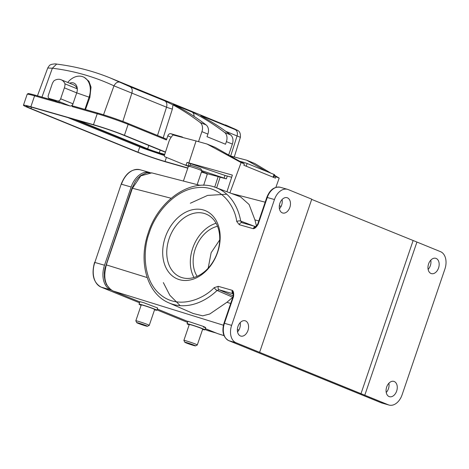 <?xml version="1.0" encoding="UTF-8"?>
<svg xmlns="http://www.w3.org/2000/svg" width="469" height="469" viewBox="0 0 469 469"><rect width="100%" height="100%" fill="white"/><g stroke="black" fill="none" stroke-linecap="round" stroke-linejoin="round"><path stroke-width="0.7" d="M203.306 209.96A36.893 27.161 112.2 0 1 217.616 252.322A36.893 27.161 112.2 0 1 179.563 279.706A36.893 27.161 112.2 0 1 165.252 237.343A36.893 27.161 112.2 0 1 203.306 209.96M182.306 277.707A33.997 25.033 -67.8 0 0 216.918 253.752A33.997 25.033 -67.8 0 0 206.079 214.087A33.997 25.033 -67.8 0 0 204.185 213.43A33.997 25.033 -67.8 0 0 169.573 237.39A33.997 25.033 -67.8 0 0 180.413 277.056A33.997 25.033 -67.8 0 0 182.306 277.707M163.335 282.578L169.807 295.224L180.19 305.653M193.175 313.497L202.684 315.842L209.778 313.99L226.896 302.3L232.782 297.276L217.112 290.446A62.26 45.839 112.2 0 1 168.91 302.874L193.175 313.497M282.309 212.867A7.955 5.37 -74 0 1 279.794 203.593A7.955 5.37 -74 0 1 287.057 197.695A7.955 5.37 -74 0 1 287.433 197.824A7.955 5.37 -74 0 1 289.948 207.105A7.955 5.37 -74 0 1 282.684 212.996A7.955 5.37 -74 0 1 282.309 212.867M431.005 273.48A7.955 5.37 -74 0 1 428.49 264.205A7.955 5.37 -74 0 1 435.754 258.313A7.955 5.37 -74 0 1 436.129 258.437A7.955 5.37 -74 0 1 438.644 267.717A7.955 5.37 -74 0 1 431.38 273.609A7.955 5.37 -74 0 1 431.005 273.48M245.533 320.907A7.955 5.37 106 0 0 245.158 320.778A7.955 5.37 106 0 0 237.894 326.676A7.955 5.37 106 0 0 240.409 335.951A7.955 5.37 106 0 0 240.785 336.08A7.955 5.37 106 0 0 248.048 330.182A7.955 5.37 106 0 0 245.533 320.907M394.23 381.52A7.955 5.37 106 0 0 393.854 381.391A7.955 5.37 106 0 0 386.591 387.288A7.955 5.37 106 0 0 389.106 396.563A7.955 5.37 106 0 0 389.481 396.692A7.955 5.37 106 0 0 396.745 390.8A7.955 5.37 106 0 0 394.23 381.52M188.462 166.225A7.088 0.381 -161.2 0 1 191.258 166.876A7.088 0.381 -161.2 0 1 198.123 169.174A7.088 0.381 -161.2 0 1 201.863 170.792A7.088 0.381 -161.2 0 0 201.863 170.792L200.961 168.963A5.64 0.305 -161.2 0 0 197.982 167.673A5.64 0.305 -161.2 0 0 192.519 165.844A5.64 0.305 -161.2 0 0 190.297 165.328L188.462 166.225A7.088 0.381 -161.2 0 0 188.444 166.243L183.402 181.057M194.06 345.6A5.64 0.305 18.8 0 1 188.274 343.724A5.64 0.305 18.8 0 1 184.792 342.247A5.64 0.305 18.8 0 1 186.199 342.499A5.64 0.305 18.8 0 1 192.249 344.475A5.64 0.305 18.8 0 1 195.456 345.882A5.64 0.305 18.8 0 1 194.06 345.6M183.883 340.418A7.088 0.381 18.8 0 1 183.883 340.394A7.088 0.381 18.8 0 1 185.654 340.734A7.088 0.381 18.8 0 1 193.093 343.156A7.088 0.381 18.8 0 1 197.302 344.967A7.088 0.381 18.8 0 1 197.291 344.985L202.708 329.103A7.088 0.381 18.8 0 0 198.493 327.292A7.088 0.381 18.8 0 0 191.053 324.87A7.088 0.381 18.8 0 0 189.283 324.53L183.883 340.394L184.792 342.247M189.177 324.847A9.403 0.51 18.8 0 1 187.09 323.786A9.403 0.51 18.8 0 1 189.441 324.231A9.403 0.51 18.8 0 1 199.307 327.444A9.403 0.51 18.8 0 1 204.894 329.848A9.403 0.51 18.8 0 1 202.596 329.42M203.364 327.01C206.559 328.013 206.372 327.743 202.79 326.213L187.952 321.259L187.09 323.786M145.179 325.773A5.64 0.305 18.8 0 1 139.715 323.95A5.64 0.305 18.8 0 1 136.737 322.66A5.64 0.305 18.8 0 1 138.971 323.147A5.64 0.305 18.8 0 1 144.692 325.07A5.64 0.305 18.8 0 1 147.401 326.289A5.64 0.305 18.8 0 1 145.179 325.773M136.737 322.66L135.834 320.831A7.088 0.381 18.8 0 1 135.828 320.808A7.088 0.381 18.8 0 1 138.642 321.441A7.088 0.381 18.8 0 1 145.666 323.798A7.088 0.381 18.8 0 1 149.253 325.38A7.088 0.381 18.8 0 1 149.236 325.392L147.401 326.289M135.828 320.808L141.228 304.944A7.088 0.381 18.8 0 1 144.042 305.577A7.088 0.381 18.8 0 1 151.065 307.934A7.088 0.381 18.8 0 1 154.653 309.517L149.253 325.38M141.122 305.26A9.403 0.51 18.8 0 1 139.035 304.199A9.403 0.51 18.8 0 1 142.769 305.038A9.403 0.51 18.8 0 1 152.091 308.162A9.403 0.51 18.8 0 1 156.839 310.261A9.403 0.51 18.8 0 1 154.541 309.827M156.839 310.261L157.625 307.963L143.584 302.64L139.897 301.673L139.035 304.199M111.288 290.1L110.784 289.895A20.542 13.859 -74 0 1 104.517 265.225L131.15 187.002A20.542 13.859 -74 0 1 149.675 172.498A20.542 13.859 -74 0 1 149.928 172.574M112.859 290.903L110.719 289.725L106.387 284.484L105.079 280.978L104.376 276.915L104.335 272.759L104.915 268.514L132.018 188.18L135.477 181.151L137.997 177.991L140.858 175.453L146.727 172.78L151.78 172.885L140.782 175.84L132.463 188.268L171.138 198.264M190.344 203.229L207.585 195.409L226.767 194.225M255.769 226.633L241.998 222.693L240.72 221.092A62.26 45.839 112.2 0 0 215.904 187.582L240.591 196.91L249.086 204.496L254.937 219.926L256.484 226.111M279.442 208.805A7.955 5.37 106 0 0 282.092 199.542M428.138 269.417A7.955 5.37 106 0 0 430.788 260.154M258.149 224.282L267.271 197.49L266.808 197.39L257.686 224.188L258.149 224.282C256.455 227.154 254.825 228.626 253.266 228.696L239.284 224.698L236.734 221.503A2.896 1.278 169.8 0 1 240.72 221.092L254.145 226.164M223.402 325.216L112.929 290.938L139.821 301.901L112.988 290.962C105.132 286.371 102.928 277.689 106.375 264.903L147.172 277.566M217.358 333.5L205.322 328.599L217.411 333.529L224 335.593M218.302 286.336A2.896 1.952 106 0 0 219.158 289.795L233.134 293.793A2.896 1.952 -74 0 1 232.284 290.334L218.302 286.336L214.222 287.632A2.896 1.026 46.5 0 0 217.112 290.446L219.158 289.795L233.234 295.939M444.911 269.03L402.08 394.845A14.469 9.761 -74 0 1 389.036 405.058A14.469 9.761 -74 0 1 388.361 404.823L364.788 395.215L416.929 242.045L440.502 251.66A14.469 9.761 -74 0 1 444.911 269.03M274.459 199.542A14.469 9.761 -74 0 1 287.503 189.329A14.469 9.761 -74 0 1 288.177 189.564L311.756 199.173L259.609 352.342L236.036 342.733A14.469 9.761 -74 0 1 231.627 325.363L274.459 199.542L267.271 197.49A14.469 9.761 -74 0 1 280.315 187.278L287.503 189.329M311.68 199.395L416.929 242.045M228.673 340.6A1.448 1.067 -67.8 0 0 228.766 340.646A1.448 1.067 -67.8 0 0 228.849 340.676A14.469 9.761 106 0 1 224.44 323.305L223.977 323.211L233.099 296.414L233.093 293.424L232.284 290.334C233.515 291.185 233.943 293.242 233.562 296.514L224.44 323.305L231.627 325.363M237.537 331.888A7.955 5.37 106 0 0 240.187 322.619M386.233 392.5A7.955 5.37 106 0 0 388.883 383.237M364.788 395.215L259.609 352.342M360.919 393.89L413.06 240.72M255.623 226.803L253.266 228.696A2.896 1.952 -74 0 1 255.851 226.65L241.898 222.658A2.896 1.952 106 0 0 239.284 224.698M219.721 239.905L211.144 252.709L208.177 268.168M217.522 226.304A30.379 22.365 -67.8 0 0 196.106 246.735A30.379 22.365 -67.8 0 0 197.138 276.317M216.086 223.267A33.997 25.033 -67.8 0 0 193.984 277.484M56.638 64.101L52.358 68.222L47.738 67.999C50.335 63.743 50.324 65.291 51.303 64.435C54.187 63.854 55.963 63.743 56.638 64.101L56.638 64.101C75.339 66.405 93.249 71.042 110.367 78.012L130.148 86.783L164.783 100.899L172.979 104.874A375.745 276.622 112.2 0 1 200.128 122.485A8.682 6.39 112.2 0 1 201.916 131.66L198.516 141.644M194.072 116.376A5.786 4.262 -67.8 0 0 191.985 111.991A375.745 276.622 112.2 0 1 224.61 132.469L230.59 134.908A8.682 6.39 112.2 0 1 232.378 144.077L228.661 155.005M224.61 132.469A8.682 6.39 112.2 0 1 226.392 141.638L225.513 144.229L207.017 136.69L207.896 134.099A8.682 6.39 112.2 0 0 206.114 124.924A375.745 276.622 -67.8 0 0 173.489 104.452L191.985 111.991M230.59 134.908A375.745 276.622 -67.8 0 0 203.446 117.297L200.691 115.538L235.327 129.655C238.012 130.704 237.871 130.505 234.899 129.063L110.367 78.012M200.838 115.673L200.691 115.538A5.786 4.262 112.2 0 1 201.623 116.248M182.406 137.065L182.089 136.936A2.896 2.128 112.2 0 1 182.248 136.989A2.896 2.128 112.2 0 1 182.951 137.54M182.089 136.936L170.792 133.706L175.318 135.547M171.185 137.229L167.808 135.852A2.896 2.128 112.2 0 1 170.792 133.706M167.808 135.852L166.413 139.955A0.868 0.639 -67.8 0 0 166.079 138.959L127.908 123.4M119.871 82.175C117.584 81.612 115.614 82.837 113.967 85.845L166.524 107.19A5.786 4.262 -67.8 0 0 164.783 100.899M225.8 131.349L240.392 137.3C240.826 130.042 236.962 130.534 235.022 129.116L235.151 129.18M67.712 82.438A17.939 13.208 112.2 0 1 83.13 76.863L84.191 77.297L88.922 81.289L91.033 87.099L89.855 97.435L85.487 109.553M83.13 76.863A17.939 13.208 112.2 0 1 89.087 97.118L84.912 109.388M187.782 168.195L166.858 162.21A23.151 1.255 -161.2 0 1 135.922 151.598L28.937 107.981A23.151 1.255 18.8 0 1 23.45 105.226A23.151 1.255 18.8 0 1 30.854 106.768L34.583 95.828A0.868 0.586 -74 0 1 35.404 95.23L54.85 100.794M166.413 139.955L128.148 124.361L124.426 135.301L165.498 152.044M89.855 97.435L76.717 92.874L72.988 103.813A2.896 2.128 112.2 0 1 70.004 105.965L61.791 103.614A2.896 2.128 -67.8 0 1 61.632 103.555A2.896 2.128 -67.8 0 1 61.474 103.485M72.056 106.551L97.218 113.744A0.868 0.586 -74 0 1 97.998 113.135L73.41 106.1L72.056 106.551L72.988 103.813L60.659 98.789A2.896 2.128 112.2 0 1 57.675 100.935L70.004 105.965M69.641 83.224A8.682 6.39 112.2 0 1 77.309 88.881L64.974 83.851A11.573 8.518 -67.8 0 0 61.099 79.742A11.573 8.518 -67.8 0 0 54.052 80.727A8.682 6.39 -67.8 0 0 52.059 84.32L48.336 95.266A2.896 2.128 -67.8 0 0 49.298 98.531A2.896 2.128 -67.8 0 0 49.462 98.584L57.675 100.935M60.659 98.789L64.382 87.85L76.717 92.874A8.682 6.39 -67.8 0 0 77.309 88.881A11.573 8.518 112.2 0 0 73.434 84.772L61.099 79.742M59.944 102.248L59.809 102.817M187.852 167.996L165.047 161.471A20.255 1.096 18.8 0 1 137.98 152.185L30.989 108.573A20.255 1.096 18.8 0 1 26.188 106.158A20.255 1.096 18.8 0 1 32.672 107.507L95.307 125.428A20.255 1.096 18.8 0 1 122.374 134.714L165.422 152.261M205.639 173.084L201.5 171.9M124.426 135.301A23.151 1.255 -161.2 0 0 93.489 124.69L30.854 106.768M201.43 172.1L205.797 173.348M64.382 87.85A8.682 6.39 -67.8 0 0 64.974 83.851M164.619 154.741L162.432 154.113A13.742 0.745 18.8 0 1 144.065 147.811L74.665 119.519M164.73 154.383L159.261 152.818A8.677 0.469 18.8 0 1 147.659 148.843L78.259 120.551M273.075 177.165L273.966 174.415L247.128 163.476L246.237 166.219L275.432 178.126L275.924 176.766L279.19 178.091L275.878 187.342M242.954 163.101L243.247 162.198L239.759 161.289M243.247 162.198L247.128 163.476M273.966 174.415L274.652 174.773L273.779 177.452M229.892 192.87L241.107 162.573L244.372 163.904L243.88 165.264L246.237 166.219M241.107 162.573L206.958 144.012L215.119 147.336L244.372 163.904M206.958 144.012L196.06 140.958L188.896 162.919L232.378 175.101L226.949 191.757M279.19 178.091L274.482 175.283M271.059 173.231L254.831 163.529L246.671 160.199L230.291 155.931M275.924 176.766L274.301 175.846M266.163 171.232L246.671 160.199M207.321 174.052A1.448 1.067 112.2 0 1 207.122 173.999L206.12 173.589A1.448 1.067 112.2 0 1 205.627 173.061M196.06 140.958L173.09 134.966A13.888 10.224 -67.8 0 0 168.717 142.166L164.467 155.198A1.448 1.067 112.2 0 0 164.953 156.804L184.124 164.648L186.117 165.17L187.014 162.426L224.973 175.418L231.674 177.264M188.896 162.919L187.014 162.426M227.26 176.115L226.369 178.859L220.108 177.229L216.643 187.864M203.657 185.284L207.404 173.782L201.652 171.443M214.72 187.16L218.167 176.59L207.404 173.782M218.167 176.59L220.108 177.229M226.369 178.859L201.793 170.652M188.585 166.173L186.117 165.17M184.124 164.648L188.397 166.389M104.517 265.225L94.826 262.452L121.178 184.17C125.557 173.313 131.824 168.5 139.985 169.725A20.542 13.859 -74 0 0 121.459 184.229L131.15 187.002M110.784 289.895L101.093 287.122A20.542 13.859 -74 0 1 94.826 262.452L121.178 184.17M94.55 262.4C91.279 274.424 93.442 282.66 101.046 287.104L139.516 302.786L101.093 287.122A0.868 0.639 112.2 0 1 100.993 287.081M215.658 332.814L207.357 330.44A0.868 0.639 112.2 0 1 207.263 330.399M216.133 333.008L208.318 330.774A20.542 13.859 -74 0 1 207.357 330.44L205.017 329.484M187.571 322.373L156.963 309.898L187.571 322.379M237.378 329.549L238.891 330.024M187.876 321.488L157.267 309.007L187.876 321.488M254.937 219.926L258.794 220.922M132.364 188.35L106.27 264.985M226.896 302.3L230.695 303.478M214.222 287.632C202.415 300.06 177.47 309.434 160.216 294.45C142.629 279.993 142.699 249.608 149.3 232.776C154.313 215.494 173.102 190.461 196.54 187.741C220.031 184.411 234.734 205.123 236.734 221.503M388.361 404.823L381.174 402.771A14.469 9.761 106 0 0 381.848 403.006L389.036 405.058M381.016 402.707A1.448 1.067 -67.8 0 0 381.092 402.742A1.448 1.067 -67.8 0 0 381.174 402.771L228.849 340.676L236.036 342.733M233.099 296.414L233.562 296.514M226.392 141.638L232.378 144.077M201.916 131.66L207.896 134.099M200.128 122.485L206.114 124.924M230.66 156.025L237.068 135.94C237.836 132.979 237.255 130.88 235.327 129.655M163.2 137.786L172.363 109.072L172.979 104.874M172.363 109.072A4.338 0.311 17.7 0 1 166.524 107.19L157.508 135.465M130.148 86.783C132.082 88.008 132.663 90.107 131.889 93.067L122.843 121.424M41.952 97.101L52.358 68.222C74.043 70.901 94.58 76.775 113.967 85.845L103.532 114.799M234.899 129.063L225.349 124.883M127.814 123.365C121.612 120.75 105.238 115.128 98.039 113.146A0.868 0.586 -74 0 0 97.998 113.135C108.462 116.224 118.417 119.642 127.861 123.376A0.868 0.639 -67.8 0 0 127.814 123.365M97.957 113.123L73.498 106.129M93.489 124.69L97.218 113.744A23.151 1.255 18.8 0 1 128.148 124.361A0.868 0.639 -67.8 0 0 127.861 123.376L166.126 138.976M54.826 100.782L35.363 95.219C25.602 92.598 28.937 93.929 27.941 93.642L27.173 94.281A23.151 1.255 18.8 0 1 34.583 95.828L59.739 103.028M31.464 107.172L30.989 108.573M139.774 146.908L137.98 152.185M166.431 157.408L165.047 161.471M49.462 98.584L61.791 103.614M67.724 117.537L143.28 148.333A0.721 0.533 -67.8 0 0 144.065 147.811M143.28 148.333L162.69 154.993A0.721 0.487 -74 0 1 162.432 154.113M147.659 148.843L148.802 145.484M160.175 150.121L159.261 152.818M188.198 166.02L189.095 163.276M190.69 163.857L190.191 165.381M224.076 178.167L224.973 175.418M149.675 172.498L139.985 169.725M208.318 330.774L205.017 329.49M204.894 329.848L205.68 327.55M195.456 345.882L197.291 344.985M201.869 170.816L197.168 184.616M151.78 172.885L200.163 185.39M231.592 193.509L265.173 202.192M279.325 205.85L281.119 206.313M218.255 333.834L224.018 335.634M266.808 197.39C269.81 189.793 274.312 186.422 280.315 187.278M215.904 187.582C191.194 177.329 158.012 200.521 148.005 233.697C138.185 262.37 147.307 294.016 168.91 302.874M257.686 224.188L255.617 226.803M223.977 323.211C221.638 331.56 223.238 337.369 228.766 340.646L381.848 403.006M47.738 67.999L37.45 95.811M240.392 137.3L234.266 156.968M27.173 94.281L23.45 105.226M49.298 98.531L61.632 103.555M162.69 154.993L164.396 155.485"/></g></svg>
